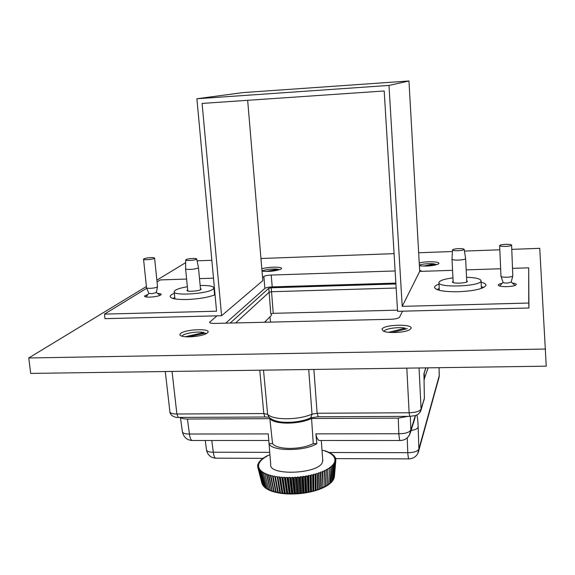 <?xml version="1.0" encoding="UTF-8"?>
<svg xmlns="http://www.w3.org/2000/svg" width="575" height="575" viewBox="0 0 575 575"><rect width="100%" height="100%" fill="white"/><g stroke="black" fill="none" stroke-linecap="round" stroke-linejoin="round"><path stroke-width="0.86" d="M180.579 417.407C181.585 418.463 183.863 419.003 187.421 419.031L269.84 418.679L272.557 443.591C274.843 446.638 280.622 448.248 289.893 448.435C299.395 448.284 307.179 446.682 313.246 443.62L316.825 443.62L315.905 433.859C316.509 437.611 317.623 439.832 319.24 440.5L320.167 440.5M269.84 418.679C272.291 421.525 278.228 423.013 287.651 423.135C297.297 422.956 305.268 421.41 311.571 418.499L398.252 418.126L408.034 416.357M180.421 417.407L182.361 431.552C182.534 433.212 184.898 434.032 189.455 434.017L268.252 433.917L270.703 464.413C268.266 475.942 317.968 474.188 322.331 462.523L322.74 459.921M268.252 433.917L269.043 443.584C270.969 451.44 305.066 451.555 316.825 443.62M287.694 477.775L289.75 493.228L289.16 493.947L286.947 477.322L287.694 477.775L289.627 477.343L290.476 477.76L292.33 493.228L291.992 493.997L291.043 493.997L290.246 493.235L288.377 477.775M322.014 450.311L325.062 450.743L325.4 451.411L326.83 451.346L327.046 452.029L328.842 452.173L328.548 452.705L330.294 452.892L329.899 453.423L331.286 453.474L331.107 454.192L332.731 454.48L332.149 455.005L333.701 455.342L333.026 455.853L334.312 456.011L333.73 456.737L335.11 457.168L334.262 457.657L335.455 457.894L334.614 458.606L335.75 458.872L334.779 459.576L335.85 460.122L334.391 476.488M334.298 477.315L335.764 460.898L334.765 460.561L335.85 460.122M335.764 460.898L334.082 477.94M333.96 478.515L335.484 461.933L334.564 461.56L335.714 461.15M335.484 461.933L333.622 479.162M333.421 479.679L335.017 462.968L334.168 462.573L335.39 462.185M335.017 462.968L333.522 479.284L332.968 480.333M332.717 480.793L334.355 464.018L333.593 463.587L334.873 463.227M334.355 464.018L332.868 480.29L332.142 481.462M333.507 465.06L332.098 481.562L333.507 465.06L332.839 464.6L334.161 464.269M332.098 481.562L331.15 482.54M330.826 482.878L332.472 466.088L331.897 465.613L333.27 465.312M332.472 466.088L331.035 482.288L329.993 483.589M329.662 483.834L330.1 483.079L331.25 467.108L330.776 466.605L332.192 466.339M331.25 467.108L329.863 483.266L328.692 484.596M328.483 484.79L329.856 468.115L329.482 467.59L330.927 467.36M329.856 468.115L328.526 484.229L327.24 485.559M327.082 485.71L328.016 468.546L329.489 468.352M328.289 469.085L327.879 469.322L327.038 485.163L325.644 486.486M325.543 486.601L326.392 469.48L327.879 469.322M326.564 470.034L326.111 470.264L325.393 486.062L323.919 487.377M323.869 487.463L324.609 470.386L326.111 470.264M323.61 486.932L322.058 488.283L322.69 471.248L324.192 471.169L323.962 486.766M321.691 487.765L320.095 489.081L320.627 472.068L322.122 472.032L321.691 487.765L322.072 487.607M319.65 488.549L318.981 489.497L318.018 489.828L317.918 489.145L318.435 472.851L319.923 472.851L319.65 488.549L320.052 488.398M317.493 489.282L316.811 490.231L315.848 490.525L315.675 489.842L316.135 473.577L317.594 473.62L317.493 489.282L317.918 489.145M315.229 489.965L314.539 490.906L313.583 491.165L313.339 490.482L313.253 474.835L313.727 474.246L315.158 474.332L315.229 489.965L315.675 489.842M312.879 490.597L312.196 491.517L311.233 491.747L310.924 491.057L310.651 475.439L311.226 474.864L312.62 474.986L312.879 490.597L313.339 490.482M310.45 491.165L309.781 492.071L308.825 492.265L308.437 491.575L307.977 475.985L308.653 475.417L309.997 475.582L310.45 491.165L310.924 491.057M307.948 491.668L307.309 492.552L306.353 492.725L305.893 492.027L305.239 476.467L306.008 475.906L307.309 476.107L307.948 491.668L308.437 491.575M305.397 492.107L304.786 492.969L303.837 493.113L303.312 492.408L302.45 476.869L303.32 476.323L304.556 476.567L305.397 492.107L305.893 492.027M302.809 492.473L302.242 493.321L301.293 493.436L300.696 492.717L299.64 477.2L300.596 476.675L301.767 476.955L302.809 492.473L303.312 492.408M300.193 492.768L299.668 493.602L298.727 493.681L298.073 492.962L296.808 477.458L297.843 476.955L298.942 477.272L300.193 492.768L300.696 492.717M297.562 492.998L297.095 493.803L296.154 493.86L295.442 493.127L293.976 477.645L295.09 477.157L296.111 477.516L297.562 492.998L298.073 492.962M294.939 493.149L294.537 493.939L293.588 493.968L292.833 493.221L291.158 477.746L292.344 477.293L293.286 477.674L294.939 493.149L295.442 493.127M289.16 493.947L287.701 493.177L285.638 477.724L284.97 477.703L287.22 493.156L287.018 493.896L286.07 493.839L285.214 493.048L282.957 477.602L282.311 477.559L284.611 493.731L282.792 492.84L280.348 477.394L279.723 477.336L282.339 492.789L282.275 493.501L281.333 493.386L280.456 492.567L277.833 477.113L277.229 477.034L280.025 493.199L278.214 492.214L275.418 476.761L274.836 476.668L277.862 492.825L276.072 491.798L273.111 476.344L272.564 476.229L275.806 492.387L274.052 491.316L270.933 475.848L270.423 475.719L273.887 491.898M273.822 491.805L272.155 490.777L268.899 475.295L268.417 475.144L272.09 491.345M271.975 491.237L270.394 490.166L267.001 474.67L266.563 474.512L270.423 490.727M270.257 490.597L268.777 489.505L264.867 473.822L268.877 490.058M268.669 489.893L267.31 488.793L263.328 473.074L267.468 489.332M267.231 489.131L266.002 488.031L261.97 472.276L266.189 488.549M265.93 488.297L264.859 487.226L260.791 471.435L265.046 487.708M264.78 487.399L263.889 486.378L259.792 470.551L264.047 486.795M263.788 486.428L263.084 485.494L258.98 469.638L263.242 485.868M262.969 485.386L258.362 468.69L262.538 484.811M262.322 484.251L257.931 467.712L262.02 483.676M261.783 482.806L257.708 466.807L258.714 466.232L257.65 465.707L258.736 465.24L257.794 464.686L258.944 464.248L258.024 463.91L259.332 463.242L258.642 462.623L259.9 462.243L259.152 461.854L260.647 461.251L259.986 460.834L261.56 460.266L261.266 459.583L262.638 459.296L262.164 458.843L263.875 458.347L263.501 457.872L265.262 457.42L265.377 456.701L266.8 456.521L267.037 455.802L269.883 454.854M325.507 450.886L325.486 451.404M327.247 451.504L327.218 452.029M328.842 452.173L328.814 452.705M330.294 452.892L330.258 453.438M331.595 453.668L331.552 454.221M332.731 454.48L332.688 455.055M333.701 455.342L333.651 455.932M266.721 456.528L266.62 456.018M334.492 456.234L334.442 456.852M265.097 457.441L264.989 456.931M335.11 457.168L335.053 457.815M263.616 458.39L263.501 457.872M335.541 458.131L335.484 458.807M262.286 459.368L262.164 458.843M335.793 459.116L335.728 459.842M261.122 460.367L260.993 459.827M260.123 461.387L259.986 460.834M259.296 462.429L259.152 461.854M258.649 463.479L258.498 462.875M258.182 464.535L258.024 463.91M257.909 465.592L257.737 464.938M257.823 466.656L257.643 465.951M257.737 466.965L258.872 467.202L257.931 467.712M258.017 467.957L259.224 468.158L258.362 468.69M258.498 468.92L259.763 469.092L258.98 469.638M259.167 469.861L260.482 469.998L259.792 470.551M260.022 470.774L261.388 470.868L260.791 471.435M324.674 470.947L324.192 471.169M322.69 471.248L322.072 488.211M261.064 471.644L262.473 471.701L261.97 472.276M322.64 471.823L322.122 472.032M320.627 472.068L320.174 489.002M262.286 472.478L263.731 472.492L263.328 473.074M320.476 472.657L319.923 472.851M318.435 472.851L318.155 489.742M263.695 473.261L265.161 473.239L264.867 473.822M318.176 473.433L317.594 473.62M316.135 473.577L316.034 490.432M265.262 473.994L266.757 473.929L266.563 474.512M315.768 474.159L315.158 474.332M313.727 474.246L313.813 491.072M267.001 474.67L268.503 474.569L268.417 475.144M313.253 474.835L312.62 474.986M311.226 474.864L311.513 491.654M268.899 475.295L270.401 475.144L270.423 475.719M310.651 475.439L309.997 475.582M308.653 475.417L309.142 492.171M275.777 492.315L272.564 476.229M270.933 475.848L272.435 475.662M307.977 475.985L307.309 476.107M306.008 475.906L306.712 492.638M277.775 492.753L274.836 476.668M273.111 476.344L274.598 476.114M305.239 476.467L304.556 476.567M303.32 476.323L304.232 493.034M279.881 493.127L277.229 477.034M275.418 476.761L276.884 476.503M302.45 476.869L301.767 476.955M300.596 476.675L301.724 493.357M282.088 493.436L279.27 476.819L279.723 477.336M277.833 477.113L279.27 476.819M299.64 477.2L298.942 477.272M297.843 476.955L299.194 493.616M284.373 493.673L281.75 477.063L282.311 477.559M280.348 477.394L281.75 477.063M296.808 477.458L296.111 477.516M295.09 477.157L296.664 493.81M286.738 493.846L284.316 477.228L284.97 477.703M282.957 477.602L284.316 477.228M293.976 477.645L293.286 477.674M292.344 477.293L294.134 493.925M285.638 477.724L286.947 477.322M291.158 477.746L290.476 477.76M289.627 477.343L291.626 493.975M407.237 437.877L407.776 452.69C413.964 452.611 417.673 451.382 418.895 449.01L417.766 453.618M438.668 378.731L439.293 375.353M205.253 440.493L206.475 449.7C206.684 451.368 208.969 452.202 213.318 452.216L211.78 440.493M416.861 414.963C417.529 417.378 417.96 421.446 418.154 427.182C417.522 428.77 415.164 429.877 411.082 430.503M424.041 379.45L428.145 367.835M424.177 373.218L424.515 379.169M269.043 443.584L272.557 443.591M313.246 443.62L311.571 418.499M423.897 400.559L424.4 398.238L423.933 373.858L425.931 367.863M313.9 369.438L317.105 413.253L312.009 414.18L308.725 369.509M318.32 416.767L317.105 413.253L409.127 412.764C415.797 412.527 419.779 411.312 421.087 409.12L420.332 411.959M419.053 367.964L421.087 409.12L424.372 398.259L423.933 373.858M165.277 371.522L169.877 411.635C169.977 413.159 172.313 413.95 176.877 414L178.228 417.414L178.724 417.414M263.508 370.142L267.627 414.41C270.617 417.234 276.985 418.693 286.738 418.787C296.7 418.614 305.117 417.076 312.009 414.18L310.816 417.795L309.429 418.427M269.287 417.587L267.627 414.41L263.81 413.54L259.756 370.199M397.505 310.169L273.226 313.325L270.789 313.857L269.129 292.229L271.58 291.726L396.161 288.025M271.235 313.627L271.371 315.38L264.593 322.252M230.165 323.071L268.798 288.269L271.249 287.773L395.916 283.971M180.629 333.478C185.725 328.9 213.232 328.275 207.374 332.896L206.36 333.579C201.509 336.497 184.956 337.971 181.003 335.829C179.652 335.175 179.529 334.391 180.629 333.478M382.023 329.101C383.856 324.415 413.619 323.732 411.017 328.469L409.486 329.82C404.663 332.702 387.83 333.514 383.324 331.099L382.023 329.101M419.24 262.983C425.637 261.107 440.141 261.488 438.833 263.53L438.121 264.148C433.169 265.923 426.923 266.469 419.398 265.779M261.819 268.856C267.921 266.577 284.244 266.62 281.132 268.92L280.658 269.237C275.411 271.141 269.193 271.788 262.02 271.192M200.15 285.488C209.07 285.322 213.663 286.178 213.943 288.068L213.088 289.146C207.661 293.983 172.054 296.147 174.189 291.525L175.26 290.303C177.474 288.923 181.506 287.737 187.349 286.738M466.526 277.265C475.611 277.588 480.456 278.753 481.052 280.765L481.031 280.952C481.023 286.458 437.474 288.082 438.933 282.577L439.005 282.239C440.155 280.37 444.806 278.918 452.949 277.89M200.438 288.521L201.164 289.124L200.84 289.527C198.806 291.238 186.322 291.985 187.033 290.353L187.644 289.778M466.692 280.65L467.418 281.369C467.274 283.317 452.007 283.877 452.453 281.93L453.122 281.268M146.402 286.508L28.75 357.973L30.705 373.412L546.25 366.182L539.738 248.342L511.779 249.356M225.688 323.172L264.874 288.391C266.124 287.579 268.575 287.083 272.212 286.896L395.859 283.108M185.675 262.653L156.86 280.154M499.826 249.794L464.456 251.081M452.439 251.519L418.665 252.748M394.069 253.647L260.949 258.498M211.852 260.288L197.081 260.827M28.75 357.973L545.653 349.039M402.507 311.183L399.546 317.22C398.533 318.363 395.686 319.039 391.014 319.269L214.834 323.43C211.435 323.452 209.695 323.049 209.616 322.23L216.991 315.848M419.657 270.336L422.043 271.335M262.552 277.603L263.875 276.489C265.14 275.72 267.591 275.238 271.235 275.051L395.126 270.954M174.793 297.548L172.845 298.439M215.043 294.788C208.028 297.433 198.634 299.007 186.853 299.525C175.9 299.668 170.344 298.576 170.186 296.247C170.423 295.291 171.817 294.307 174.369 293.3M157.586 293.43C160.03 293.53 161.244 293.882 161.208 294.493C159.979 295.852 156.228 296.736 149.96 297.131C146.366 297.182 144.548 296.829 144.505 296.06L148.012 294.422M439.25 288.571L436.942 289.563M481.117 282.196C484.287 283.001 485.904 283.985 485.968 285.157C484.258 288.664 475.101 290.864 458.505 291.748C443.641 291.863 435.649 290.389 434.52 287.327C434.607 286.221 436.102 285.143 439.012 284.115M512.26 283.008C514.833 283.303 516.178 283.777 516.293 284.438C515.746 285.624 512.677 286.364 507.071 286.652C501.688 286.695 498.741 286.17 498.23 285.063C498.317 284.402 499.61 283.842 502.126 283.367M146.718 288.24L104.47 314.123L216.559 311.197L196.894 98.749L242.866 92.611L408.969 80.989L419.714 271.407L452.568 270.329M104.47 314.123L104.981 318.665L221.583 315.732L202.098 103.428L384.193 90.979L397.577 311.305L528.935 307.999L528.691 267.835L512.541 268.367M500.624 268.755L466.174 269.883M247.667 100.316L262.811 280.622L221.583 315.732M213.505 278.171L199.503 278.631M186.602 279.055L160.31 279.917L157.047 281.915M196.894 98.749L388.988 85.423L408.969 80.989M388.988 85.423L402.213 306.353L528.748 303.047L528.935 307.999M214.065 289.383L214.554 289.477M402.213 306.353L419.714 271.407M214.942 293.71L214.453 293.609M528.748 303.047L528.691 267.835M483.74 287.464L481.325 286.681M147.991 259.641C145.108 259.792 143.628 259.627 143.542 259.145C144.196 258.47 146.402 257.974 150.154 257.65C153.029 257.499 154.51 257.665 154.603 258.146C153.971 258.815 151.764 259.318 147.991 259.641M143.556 259.26L146.532 287.795C146.869 288.269 148.343 288.442 150.966 288.312C154.423 288.018 156.594 287.507 157.471 286.774L157.514 286.53M146.539 287.823L148.889 293.351L151.908 293.717L156.357 292.488M506.453 246.359C502.406 246.538 500.135 246.287 499.646 245.611C499.905 245.036 501.623 244.627 504.8 244.375C508.825 244.195 511.096 244.447 511.606 245.123C511.362 245.697 509.644 246.107 506.453 246.359M499.646 245.611L500.983 276.388C501.781 277.085 504.023 277.358 507.718 277.2C510.607 276.978 512.303 276.568 512.807 275.964L511.606 245.123M503.103 282.382L503.132 282.462C503.678 282.943 505.202 283.137 507.711 283.037L511.189 282.088L515.02 285.459M188.348 336.864L205.404 333.076L206.087 333.716M182.146 336.231C182.282 333.558 198.174 330.92 203.996 332.566L185.222 336.727M203.327 333.536L203.996 332.566M384.143 331.423C384.064 328.799 398.18 326.643 405.31 328.174L388.621 332.314M404.556 329.367L405.31 328.174M391.855 332.53L407.28 328.692M261.999 271.005C266.175 269.323 271.486 268.712 277.933 269.179L266.017 271.479M277.531 269.768L277.933 269.179M269.05 271.407L279.162 269.452M419.355 265.082C423.516 263.796 428.476 263.379 434.233 263.839L423.401 266.11M433.794 264.529L434.233 263.839M426.319 266.103L435.8 264.112M198.44 267.476L198.454 267.605C198.023 268.273 196.046 268.82 192.517 269.251C188.226 269.61 185.919 269.431 185.596 268.705M191.612 260.367C187.838 260.683 185.869 260.533 185.696 259.907C186.163 259.368 187.86 258.93 190.785 258.585C194.343 258.283 196.312 258.412 196.7 258.973C196.42 259.526 194.717 259.993 191.612 260.367M464.183 249.342C464.118 249.83 462.803 250.233 460.237 250.542C455.659 250.894 453.086 250.678 452.525 249.895C452.769 249.428 454.092 249.054 456.485 248.774C460.798 248.429 463.371 248.616 464.183 249.342L465.621 258.513C465.448 259.095 463.91 259.562 461.013 259.914C455.802 260.324 452.798 260.065 452 259.138L452.525 249.96M406.812 368.137L409.127 412.764L409.723 416.35L318.004 416.774L310.816 417.795C304.283 420.742 296.592 422.251 287.744 422.316C278.782 422.431 272.377 420.584 268.518 416.782L268.798 417.191L265.276 417.012M290.246 493.235L289.75 493.228M292.833 493.221L292.33 493.228M287.701 493.177L287.22 493.156M285.214 493.048L284.74 493.012M282.792 492.84L282.339 492.789M280.456 492.567L280.018 492.502M278.214 492.214L277.79 492.143M276.072 491.798L275.677 491.711M274.052 491.316L273.671 491.215M269.97 316.796L270.516 322.115M265.492 321.346L265.585 322.23M328.828 452.496L407.776 452.69C408.02 456.198 408.372 458.261 408.847 458.879L409.163 458.879M269.675 452.353L213.318 452.216C213.713 455.587 214.446 457.578 215.524 458.167L263.609 458.347M216.257 458.174L215.524 458.167C210.608 457.671 207.604 454.983 206.526 450.103M415.459 415.509L414.489 419.57M409.141 435.692L415.33 415.552M418.154 427.182L418.895 449.01L439.264 375.597L439.077 367.684M315.905 433.859L398.849 433.758C399.122 437.553 399.524 439.803 400.063 440.507L400.452 440.507M398.252 418.126L398.849 433.758C405.476 433.658 409.465 432.393 410.816 429.971L410.334 416.336M187.421 419.031L189.455 434.017C189.901 437.654 190.742 439.81 191.978 440.493L192.898 440.493M172.054 371.428L176.877 414L263.81 413.54L264.881 417.019L178.228 417.414C176.726 417.903 170.365 416.379 169.92 412.067M424.4 398.238L421.051 409.989C419.714 413.202 417.709 415.085 415.035 415.639L409.91 416.343M423.904 373.685L425.809 367.871M273.226 313.325L271.249 287.773M235.642 322.942L269.129 292.229L268.798 288.269M272.212 286.896L271.235 275.051M264.874 288.391L263.875 276.489M210.033 322.827L209.94 321.77M329.957 483.668L329.511 484.028M328.656 484.668L328.102 485.056M327.211 485.631L326.543 486.033M325.623 486.558L324.839 486.975M323.905 487.442L323.006 487.866M322.058 488.283L321.051 488.707M320.095 489.081L318.981 489.497M318.018 489.828L316.811 490.231M315.848 490.525L314.539 490.906M313.583 491.165L312.196 491.517M311.233 491.747L309.781 492.071M308.825 492.265L307.309 492.552M306.353 492.725L304.786 492.976M303.837 493.113L302.242 493.321M301.293 493.436L299.668 493.602M298.727 493.681L297.095 493.803M296.154 493.86L294.537 493.939M293.588 493.968L291.992 493.997M291.043 493.997L289.477 493.982M288.535 493.961L287.018 493.896M286.07 493.839L284.611 493.731M283.669 493.652L282.275 493.501M281.333 493.386L280.025 493.199M279.083 493.048L277.862 492.832M276.927 492.638L275.806 492.394M274.872 492.164L273.858 491.884M272.938 491.611L272.025 491.323M271.12 491L270.329 490.691M269.438 490.317L268.755 490.001M267.9 489.569L267.332 489.26M266.505 488.764L266.045 488.455M265.276 487.887L264.91 487.6M335.498 458.606L408.847 458.879C414.208 458.562 417.536 455.759 418.823 450.455L439.199 376.79L439.106 367.684M319.24 440.5L400.063 440.507C405.49 440.364 409.048 437.402 410.73 431.624L414.402 419.858M182.419 431.99C183.741 437.259 186.932 440.091 191.978 440.493L268.662 440.5M322.812 460.805L321.267 440.5M174.239 292.007L174.929 298.921M438.941 282.72L439.343 290.317M213.943 288.068L214.583 294.975M481.052 280.765L481.404 288.434M170.186 296.247L170.25 296.851M148.896 293.358L145.949 296.916M154.603 258.146L157.528 286.659M156.321 292.661L157.471 286.774M156.357 292.474L160.094 295.363M503.132 282.462L500.983 276.388M503.096 282.361L499.582 286.005M511.161 282.181L512.807 275.964M187.759 290.957L185.61 268.841M185.696 260.051L185.61 268.662M200.553 289.699L198.454 267.605M196.7 258.973L198.461 267.562M453.186 282.577L452 259.174M466.756 281.951L465.621 258.513"/></g></svg>
